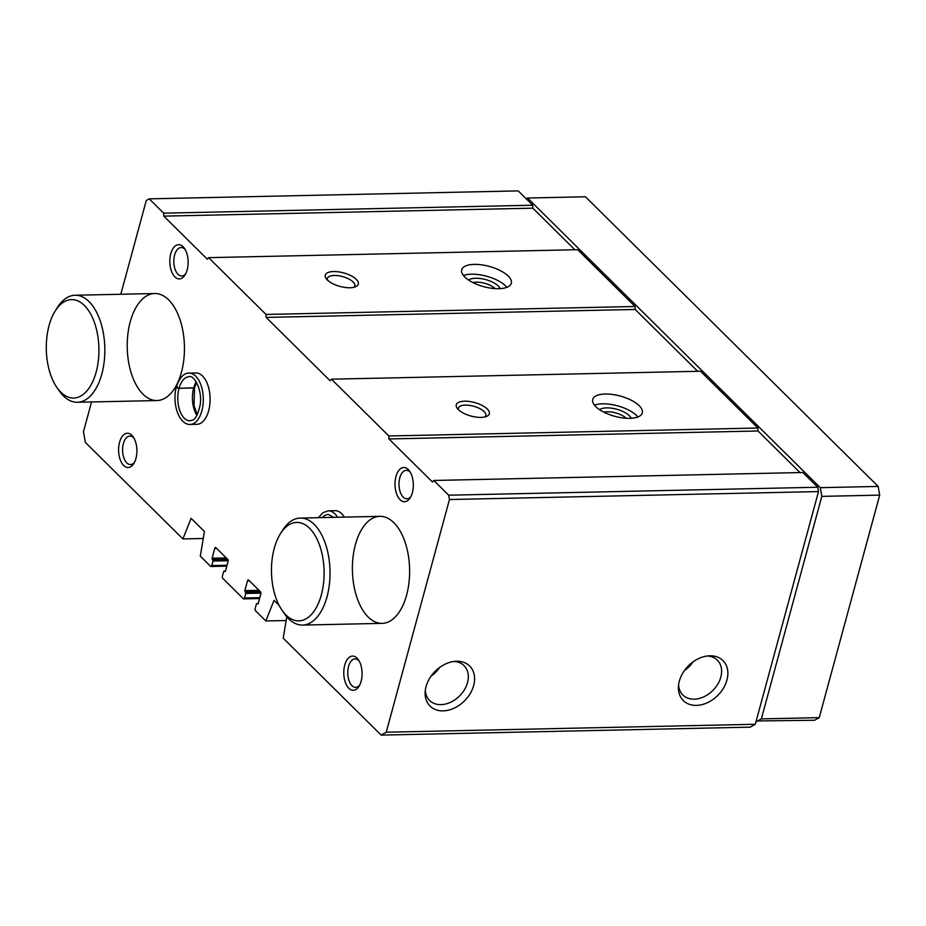 <?xml version="1.0" encoding="UTF-8"?>
<svg xmlns="http://www.w3.org/2000/svg" width="926" height="926" viewBox="0 0 926 926"><rect width="100%" height="100%" fill="white"/><g stroke="black" fill="none" stroke-linecap="round" stroke-linejoin="round"><path stroke-width="1.39" d="M279.201 605.5L274.015 600.361L265.82 620.964L255.576 610.836A1.713 0.914 88.8 0 1 255.171 608.521L256.398 603.995L258.146 603.798L260.808 593.994A1.713 0.914 88.8 0 0 260.391 591.679L248.724 580.127A1.713 0.914 88.8 0 0 248.284 579.931A1.713 0.914 88.8 0 0 247.497 580.833L244.834 590.638L245.76 593.462L244.522 597.988A1.713 0.914 88.8 0 1 243.746 598.89A1.713 0.914 88.8 0 1 243.295 598.682L222.83 578.426A1.713 0.914 88.8 0 1 222.414 576.111L223.652 571.585L225.388 571.388L228.051 561.584A1.713 0.914 88.8 0 0 227.646 559.269L215.978 547.729A1.713 0.914 88.8 0 0 215.526 547.521A1.713 0.914 88.8 0 0 214.751 548.423L212.077 558.228L213.003 561.052L211.776 565.578A1.713 0.914 88.8 0 1 210.989 566.481A1.713 0.914 88.8 0 1 210.549 566.272L200.305 556.144L204.414 531.501L191.103 518.328L182.908 538.932L85.366 442.408L83.479 431.69L91.547 401.953M182.908 538.932L203.245 538.492M265.82 620.964L286.157 620.524M120.808 294.26L146.285 200.502L149.202 198.847L163.671 213.165L163.775 216.128L207.308 259.211L208.628 257.648L266.028 314.446L266.121 317.41L330.131 380.748L331.45 379.185L388.851 435.984L388.943 438.947L432.488 482.029L433.808 480.467L448.693 495.19L449.457 499.531L386.235 732.223L381.165 735.105L283.217 638.188L286.782 616.762M381.165 735.105L750.222 727.153L755.292 724.271L386.235 732.223M448.693 495.19L817.751 487.238L818.515 491.579L755.292 724.271M433.808 480.467L802.865 472.503L817.751 487.238M480.988 417.394A17.131 6.991 15.2 0 0 486.752 416.33A17.131 6.991 15.2 0 0 474.633 402.544A17.131 6.991 15.2 0 0 457.189 408.297A17.131 6.991 15.2 0 0 480.988 417.394M629.807 418.332A25.685 10.499 15.2 0 0 642.308 412.915A25.685 10.499 15.2 0 0 620.27 396.05A25.685 10.499 15.2 0 0 592.733 399.442A25.685 10.499 15.2 0 0 603.787 412.128A25.685 10.499 15.2 0 0 629.807 418.332M388.851 435.984L757.908 428.02L758 430.984L800.029 472.573M331.45 379.185L700.507 371.233L757.908 428.02M349.97 287.755A17.131 6.991 15.2 0 0 355.746 286.69A17.131 6.991 15.2 0 0 343.615 272.904A17.131 6.991 15.2 0 0 326.183 278.668A17.131 6.991 15.2 0 0 349.97 287.755M498.79 288.692A25.685 10.499 15.2 0 0 511.302 283.275A25.685 10.499 15.2 0 0 489.264 266.41A25.685 10.499 15.2 0 0 461.715 269.802A25.685 10.499 15.2 0 0 472.769 282.488A25.685 10.499 15.2 0 0 498.79 288.692M266.028 314.446L635.086 306.494L635.178 309.458L697.672 371.291M208.628 257.648L577.685 249.696L635.086 306.494M163.671 213.165L532.728 205.213L532.832 208.176L574.849 249.754M149.202 198.847L518.259 190.895L532.728 205.213M426.053 686.56A28.162 20.847 134.7 0 0 425.15 692.208A28.162 20.847 134.7 0 0 447.119 710.439A28.162 20.847 134.7 0 0 474.216 683.052A28.162 20.847 134.7 0 0 455.754 661.28A28.162 20.847 134.7 0 0 426.053 686.56M679.337 681.108A28.162 20.847 134.7 0 0 678.422 686.745A28.162 20.847 134.7 0 0 700.392 704.975A28.162 20.847 134.7 0 0 727.489 677.601A28.162 20.847 134.7 0 0 709.027 655.816A28.162 20.847 134.7 0 0 679.337 681.108M449.457 499.531L818.515 491.579M337.562 517.252A25.685 13.728 -91.2 0 0 328.221 510.828L335.004 510.689A25.685 13.728 88.8 0 1 344.345 517.113M189.02 373.097L195.803 372.946A25.685 13.728 88.8 0 1 208.639 410.785A25.685 13.728 88.8 0 1 196.902 424.316L190.119 424.455A25.685 13.728 -91.2 0 0 203.292 398.481A25.685 13.728 -91.2 0 0 189.02 373.097C186.3 372.773 180.107 375.007 176.438 386.883M361.117 681.293A17.131 9.156 88.8 0 1 358.999 686.328A17.131 9.156 88.8 0 1 346.498 685.02A17.131 9.156 88.8 0 1 345.988 661.639A17.131 9.156 88.8 0 1 358.42 659.798A17.131 9.156 88.8 0 1 361.117 681.293M412.348 492.725A17.131 9.156 88.8 0 1 410.23 497.76A17.131 9.156 88.8 0 1 397.729 496.463A17.131 9.156 88.8 0 1 397.219 473.07A17.131 9.156 88.8 0 1 409.662 471.23A17.131 9.156 88.8 0 1 412.348 492.725M135.937 458.474A17.131 9.156 88.8 0 1 133.819 463.521A17.131 9.156 88.8 0 1 121.318 462.213A17.131 9.156 88.8 0 1 120.808 438.831A17.131 9.156 88.8 0 1 133.251 436.979A17.131 9.156 88.8 0 1 135.937 458.474M187.168 269.906A17.131 9.156 88.8 0 1 185.05 274.953A17.131 9.156 88.8 0 1 172.549 273.645A17.131 9.156 88.8 0 1 172.039 250.263A17.131 9.156 88.8 0 1 184.482 248.423A17.131 9.156 88.8 0 1 187.168 269.906M181.415 372.356A53.523 28.602 88.8 0 1 156.98 400.553A53.523 28.602 88.8 0 1 127.232 347.655A53.523 28.602 88.8 0 1 154.665 293.53A53.523 28.602 88.8 0 1 181.415 372.356M406.595 595.175A53.523 28.602 88.8 0 1 382.16 623.36A53.523 28.602 88.8 0 1 352.412 570.474A53.523 28.602 88.8 0 1 379.845 516.349A53.523 28.602 88.8 0 1 406.595 595.175M163.775 216.128L532.832 208.176M266.121 317.41L635.178 309.458M388.943 438.947L758 430.984M684.349 670.655A24.504 18.126 134.7 0 0 693.007 661.916M678.596 684.754A24.504 18.126 134.7 0 0 682.867 695.009A24.504 18.126 134.7 0 0 712.985 690.345A24.504 18.126 134.7 0 0 717.337 660.169A24.504 18.126 134.7 0 0 707.036 656.013M431.076 676.119A24.504 18.126 134.7 0 0 439.723 667.368M425.323 690.217A24.504 18.126 134.7 0 0 429.595 700.461A24.504 18.126 134.7 0 0 459.713 695.796A24.504 18.126 134.7 0 0 464.053 665.632A24.504 18.126 134.7 0 0 453.763 661.477M637.887 416.966A25.685 10.499 15.2 0 0 617.607 405.854A25.685 10.499 15.2 0 0 594.504 405.183M631.185 418.274A17.131 6.991 15.2 0 0 616.693 409.223A17.131 6.991 15.2 0 0 599.62 409.697M626.161 418.239A14.226 5.811 15.2 0 0 603.96 412.209M506.869 287.338A25.685 10.499 15.2 0 0 486.601 276.214A25.685 10.499 15.2 0 0 463.486 275.543M500.179 288.634A17.131 6.991 15.2 0 0 485.675 279.594A17.131 6.991 15.2 0 0 468.602 280.057M495.155 288.611A14.226 5.811 15.2 0 0 472.954 282.58M484.935 416.931A14.226 5.811 15.2 0 0 485.837 415.577A14.226 5.811 15.2 0 0 473.626 406.236A14.226 5.811 15.2 0 0 458.37 408.111A14.226 5.811 15.2 0 0 458.463 409.743M353.917 287.291A14.226 5.811 15.2 0 0 354.82 285.937A14.226 5.811 15.2 0 0 342.608 276.596A14.226 5.811 15.2 0 0 327.353 278.483A14.226 5.811 15.2 0 0 327.445 280.103M185.756 273.679A14.226 7.605 88.8 0 1 181.739 275.983A14.226 7.605 88.8 0 1 173.822 261.919A14.226 7.605 88.8 0 1 181.126 247.531A14.226 7.605 88.8 0 1 185.235 249.65M134.525 462.248A14.226 7.605 88.8 0 1 130.497 464.551A14.226 7.605 88.8 0 1 122.591 450.487A14.226 7.605 88.8 0 1 129.895 436.1A14.226 7.605 88.8 0 1 134.004 438.218M410.936 496.498A14.226 7.605 88.8 0 1 406.908 498.79A14.226 7.605 88.8 0 1 399.002 484.738A14.226 7.605 88.8 0 1 406.306 470.339A14.226 7.605 88.8 0 1 410.415 472.468M359.705 685.066A14.226 7.605 88.8 0 1 355.677 687.358A14.226 7.605 88.8 0 1 347.771 673.295A14.226 7.605 88.8 0 1 355.063 658.907A14.226 7.605 88.8 0 1 359.184 661.037M280.335 533.862L282.43 530.505A53.523 28.602 88.8 0 1 300.244 518.062A53.523 28.602 88.8 0 1 326.994 596.888A53.523 28.602 88.8 0 1 302.559 625.073A53.523 28.602 88.8 0 1 284.224 613.417L281.979 610.153A49.24 26.31 88.8 0 1 280.335 533.862A49.24 26.31 88.8 0 1 313.821 533.492A49.24 26.31 88.8 0 1 321.322 594.943A49.24 26.31 88.8 0 1 281.979 610.153M526.223 198.777L527.542 198.025L585.429 196.775L878.172 486.428L879.7 495.132L819.244 717.638L814.637 720.254L756.195 720.96M527.542 198.025L820.274 487.678L878.172 486.428M820.274 487.678L821.813 496.371L879.7 495.132M821.813 496.371L761.357 718.889L819.244 717.638M761.357 718.889L756.75 721.504M55.155 311.055L57.25 307.687A53.523 28.602 88.8 0 1 75.064 295.255A53.523 28.602 88.8 0 1 101.814 374.081A53.523 28.602 88.8 0 1 77.379 402.266A53.523 28.602 88.8 0 1 59.044 390.61L56.799 387.334A49.24 26.31 88.8 0 1 55.155 311.055A49.24 26.31 88.8 0 1 88.641 310.673A49.24 26.31 88.8 0 1 96.142 372.125A49.24 26.31 88.8 0 1 56.799 387.334M194.518 387.693L179.019 388.376C176.461 387.89 175.871 387.346 177.248 386.767M196.208 381.871A22.05 11.783 -91.2 0 0 193.684 387.994L194.553 387.577L196.543 382.438M193.684 387.994L179.042 388.307C176.496 387.739 175.928 387.126 177.329 386.478M257.011 603.648L258.192 603.625M247.497 580.833L249.395 580.787M244.834 590.638L259.037 590.325M245.043 591.795L260.183 591.471M245.552 592.304L260.611 591.98M245.76 593.462L260.901 593.138M244.522 597.988L259.812 597.664M224.266 571.238L225.435 571.215M214.751 548.423L216.638 548.377M212.077 558.228L226.28 557.927M212.286 559.385L227.437 559.061M212.795 559.894L227.865 559.57M213.003 561.052L228.143 560.728M211.776 565.578L227.055 565.254M193.673 388.063A22.05 11.783 -91.2 0 0 196.925 415.38M179.019 388.376A22.05 11.783 -91.2 0 0 190.038 420.821C192.585 419.501 195.664 422.603 200.074 405.507C202.956 389.105 193.14 374.243 189.089 376.732A22.05 11.783 -91.2 0 0 179.042 388.307M333.73 517.345L328.29 514.474A22.05 11.783 -91.2 0 0 322.433 517.588M256.791 603.544L258.215 603.509M243.746 598.89L259.569 598.543M224.034 571.134L225.469 571.099M210.989 566.481L226.812 566.145M302.559 625.073L382.16 623.36M300.244 518.062L379.845 516.349M77.379 402.266L156.98 400.553M75.064 295.255L154.665 293.53M194.553 387.705L194.009 405.576L197.25 414.79M190.119 424.455C186.23 424.571 182.723 422.152 179.598 417.209C173.509 405.877 174.574 392.474 176.368 387.137M328.221 510.828L322.792 512.749L318.498 517.669"/></g></svg>

